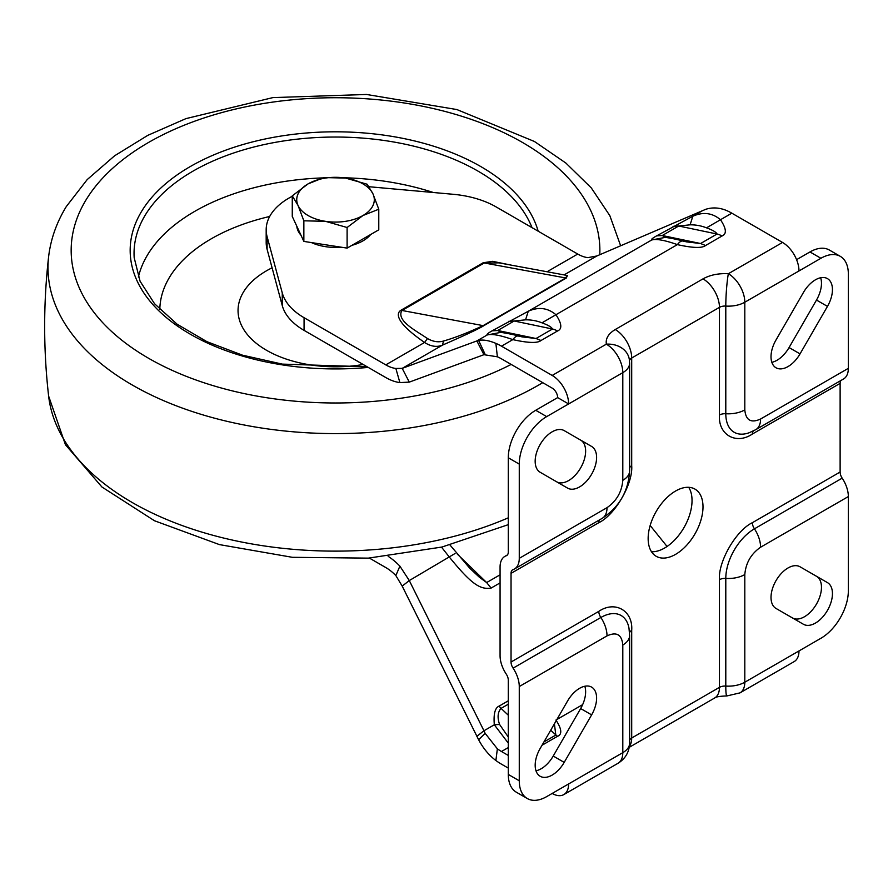 <?xml version="1.0" encoding="UTF-8"?>
<svg xmlns="http://www.w3.org/2000/svg" width="893" height="893" viewBox="0 0 893 893"><rect width="100%" height="100%" fill="white"/><g stroke="black" fill="none" stroke-linecap="round" stroke-linejoin="round"><path stroke-width="1.34" d="M651.499 551.74A38.779 22.392 120 0 0 664.615 548.023A38.779 22.392 120 0 0 688.693 487.31M675.577 491.027A38.779 22.392 -60 0 1 694.966 489.107A38.779 22.392 -60 0 1 700.916 520.184A38.779 22.392 -60 0 1 675.577 554.363A38.779 22.392 -60 0 1 656.188 556.283A38.779 22.392 -60 0 1 650.238 525.207A38.779 22.392 -60 0 1 675.577 491.027M775.995 608.434A24.044 13.886 -60 0 1 772.311 589.168A24.044 13.886 -60 0 1 788.017 567.981A24.044 13.886 -60 0 1 800.039 566.787L827.465 582.616A24.044 13.886 -60 0 1 827.465 610.388A24.044 13.886 -60 0 1 803.421 624.263L775.995 608.434M803.421 292.502A24.044 13.886 -60 0 1 815.443 279.81A24.044 13.886 -60 0 1 827.465 278.627A24.044 13.886 -60 0 1 827.465 306.388L800.039 353.885A24.044 13.886 -60 0 1 775.995 367.771A24.044 13.886 -60 0 1 775.995 339.999L803.421 292.502M540.153 472.263A24.044 13.886 -60 0 1 536.459 452.997A24.044 13.886 -60 0 1 552.175 431.81A24.044 13.886 -60 0 1 564.197 430.616L591.624 446.455A24.044 13.886 -60 0 1 591.624 474.216A24.044 13.886 -60 0 1 567.568 488.103L540.153 472.263M567.568 701.005A24.044 13.886 -60 0 1 579.602 688.313A24.044 13.886 -60 0 1 591.624 687.119A24.044 13.886 -60 0 1 591.624 714.88L564.197 762.388A24.044 13.886 -60 0 1 540.153 776.263A24.044 13.886 -60 0 1 540.153 748.501L567.568 701.005M508.296 768.103L501.475 764.174A58.179 33.588 60 0 1 495.883 760.501C488.951 755.277 483.191 748.345 478.615 739.728L402.196 586.109L409.295 580.562L483.95 730.764L476.851 736.323M292.268 196.281A77.568 44.784 -0 0 0 266.181 229.78A77.568 44.784 -0 0 0 267.107 236.667L282.266 292.915A77.568 44.784 0 0 0 304.066 317.696L385.776 364.88L424.577 342.466C395.487 322.395 395.967 313.398 400.89 310.273L483.113 325.632L565.392 278.136L567.345 275.502L498.897 262.855L484.039 263.111L401.772 310.608C396.38 320.799 415.435 330.31 427.457 338.536C433.06 341.718 438.43 342.544 443.542 341.026C454.928 337.766 468.122 332.631 483.113 325.632L484.006 325.565C479.396 328.524 465.543 335.054 442.448 345.133L402.196 368.363L409.295 382.115L483.95 354.688L476.851 340.936L478.615 340.423C483.202 339.485 488.962 340.467 495.883 343.381A58.179 33.588 60 0 1 501.475 346.171L552.175 375.44A23.274 13.44 -120 0 1 568.629 403.949L546.683 416.607L535.722 410.278A38.779 22.392 120 0 0 508.296 457.774L508.296 551.997A7.758 4.476 60 0 1 506.688 555.546A7.758 4.476 60 0 1 506.242 555.759L507.09 555.267M508.296 774.443L519.268 780.772A38.779 22.392 120 0 0 527.294 798.532L516.321 792.191A38.779 22.392 120 0 1 508.296 774.443L508.296 680.22A7.758 4.476 60 0 0 506.242 674.081A23.274 13.44 -120 0 1 500.069 655.696L500.069 567.022A23.274 13.44 60 0 1 504.891 556.372A23.274 13.44 60 0 1 506.242 555.759M782.536 242.449L728.353 273.727A23.274 13.44 60 0 1 744.807 302.225L744.807 409.887C745.8 420.335 751.058 423.371 760.59 419.007A23.274 13.44 60 0 1 755.779 429.656L843.528 378.989A23.274 13.44 -120 0 0 848.35 368.34L848.35 274.118A38.779 22.392 -60 0 0 840.313 256.358A38.779 22.392 -60 0 0 820.924 258.278L798.989 270.947A23.274 13.44 -120 0 0 782.536 242.449L731.836 213.181A58.179 33.588 -120 0 0 726.243 210.391C719.189 207.544 712.335 207.187 705.693 209.319L596.848 255.978L564.086 274.899M840.972 380.463A7.758 4.476 -120 0 0 840.123 383.365L840.123 472.029A7.758 4.476 -120 0 0 842.177 478.157L754.429 528.823A23.274 13.44 60 0 1 760.59 547.219L848.35 496.553A23.274 13.44 -120 0 0 842.177 478.157M760.59 547.219C751.058 553.861 745.8 562.97 744.807 574.556L744.807 682.219L820.924 638.272A38.779 22.392 120 0 0 848.35 590.775L848.35 496.553M519.268 780.772L519.268 686.55A23.274 13.44 -120 0 0 513.095 668.154A7.758 4.476 60 0 1 511.042 662.026L511.042 573.362A7.758 4.476 60 0 1 512.638 569.812A7.758 4.476 60 0 1 513.095 569.6A23.274 13.44 -120 0 0 514.446 568.986A23.274 13.44 -120 0 0 519.268 558.337L519.268 464.114A38.779 22.392 -60 0 1 546.683 416.607M495.883 760.501L497.368 748.814A42.663 24.636 -120 0 0 501.475 751.504L508.296 755.445M555.937 720.059C561.797 729.012 562.311 734.437 557.478 736.334L542.018 745.253M816.492 576.286L827.465 582.616L816.492 576.286A24.044 13.886 -60 0 1 816.515 604.014A24.044 13.886 -60 0 1 792.493 617.956M820.656 277.745A24.044 13.886 -60 0 1 816.492 300.059L789.066 347.556A24.044 13.886 -60 0 1 771.831 362.312M840.313 256.358L829.351 250.029A38.779 22.392 120 0 0 809.962 251.949L796.578 259.673M483.95 354.688L497.368 356.798A42.663 24.636 60 0 1 501.475 358.841L552.175 388.109A7.758 4.476 60 0 1 557.656 397.608L535.722 410.278M527.294 798.532A38.779 22.392 120 0 0 546.683 796.612L568.629 783.942A23.274 13.44 60 0 1 563.807 794.591A23.274 13.44 60 0 1 552.175 793.442L552.175 793.442M584.815 686.248A24.044 13.886 -60 0 1 580.651 708.551L553.225 756.047A24.044 13.886 -60 0 1 535.99 770.804M591.624 446.455L580.651 440.115A24.044 13.886 -60 0 1 580.673 467.843A24.044 13.886 -60 0 1 556.652 481.796M508.296 715.215L501.062 708.372C497.702 712.101 497.2 717.447 499.567 724.435L494.32 724.781L508.296 743.121M497.368 748.814L485.145 733.332L483.95 730.764L494.32 724.781C493.427 713.931 495.046 707.691 499.176 706.073L508.296 700.804M543.949 741.927L555.803 735.073L554.408 723.799M798.989 650.941A23.274 13.44 60 0 1 794.167 661.601L739.996 692.879L726.869 695.948A23.274 2.087 -86.3 0 1 725.797 686.081A7.758 4.476 0 0 0 719.457 687.364L631.697 738.02L631.697 630.358C633.17 610.712 615.076 600.263 598.79 611.359L511.042 662.026M840.123 472.029L752.364 522.695C736.089 530.397 717.983 561.742 719.457 579.691A7.758 4.476 180 0 1 725.797 578.407L725.797 686.081A23.274 13.44 0 0 0 744.807 682.219A23.274 13.44 60 0 1 739.996 692.879M557.656 397.608L568.629 403.949L622.801 372.66A23.274 13.44 -120 0 0 606.347 344.162A23.274 18.887 -10.9 0 1 629.197 358.785L629.197 358.785A23.274 18.887 -10.9 0 1 629.476 361.687M731.836 213.181L720.484 219.734C726.389 228.597 726.902 234.022 722.013 236.009L705.559 245.508C702.132 248.332 692.734 248.031 677.374 244.626C664.861 240.217 656.322 238.654 651.767 239.949C650.874 239.536 652.493 238.174 656.612 235.864L692.812 216.251C703.081 211.663 712.301 212.824 720.484 219.734L706.519 227.838C712.703 230.115 716.208 232.169 717.023 234.022L700.57 243.521L686.605 241.88M683.402 241.177C681.66 240.485 679.651 241.635 677.374 244.626L555.937 314.727C561.853 323.601 562.356 329.026 557.478 331.002L541.024 340.501C537.597 343.325 528.198 343.035 512.828 339.619C500.314 335.21 491.786 333.658 487.221 334.953C486.339 334.54 487.958 333.178 492.065 330.856L528.265 311.255C538.535 306.667 547.755 307.817 555.937 314.727L541.973 322.831C548.168 325.108 551.662 327.173 552.477 329.015L536.023 338.514L522.07 336.873M499.567 724.435L508.296 737.038M667.071 546.483L650.16 525.497M500.069 582.895L491.117 588.063C480.367 589.737 471.839 584.725 449.547 557.321L441.51 547.141M518.855 336.181C517.114 335.489 515.105 336.628 512.828 339.619L501.475 346.171M388.187 556.35A54.294 31.344 60 0 1 399.885 566.129L409.295 580.562L455.05 553.504M491.117 588.063L486.652 582.56L479.429 577.291L469.83 568.305L450.005 545.031M500.415 332.453L487.221 334.953L476.851 340.936L402.196 368.363L395.856 368.474L399.885 382.584A54.294 31.344 60 0 1 385.776 377.538L304.066 330.365L304.066 317.696M409.295 382.115L399.885 382.584M567.423 275.513L566.285 278.069L484.006 325.565M501.286 332.509L497.725 330.499L536.023 338.514L541.024 340.501M557.478 331.002A23.274 13.44 -120 0 0 552.477 329.015L514.178 321L525.564 319.828C531.235 319.761 536.715 320.754 541.973 322.831M664.95 237.449L651.767 239.949L528.265 311.255L525.564 319.828M665.832 237.516L662.271 235.506L700.57 243.521L705.559 245.508M656.612 235.864L662.271 235.506L678.725 226.007L690.11 224.824C695.781 224.757 701.251 225.762 706.519 227.838M703.182 210.268L692.812 216.251L690.11 224.824M399.885 566.129L395.856 575.572L402.196 586.109M369.367 558.069L385.776 567.546A38.779 22.392 60 0 1 395.856 575.572M385.776 364.88A38.779 22.392 -120 0 0 395.856 368.474M266.181 229.78L266.181 242.449A77.568 44.784 -0 0 0 267.107 249.337L282.266 305.585A77.568 44.784 0 0 0 304.066 330.365M369.01 186.726L453.108 194.283A77.568 44.784 0 0 1 496.028 206.863L577.738 254.047A38.779 22.392 -120 0 0 587.828 257.642L596.848 255.978M427.457 338.536L424.577 342.466C430.895 346.517 436.844 347.399 442.448 345.133L443.542 341.026M400.89 310.273L483.158 262.765L492.568 261.325L511.231 265.132M311.456 242.595A38.779 22.392 0 0 0 325.487 246.658A38.779 22.392 0 0 0 341.159 247.182M351.942 245.318A38.779 22.392 0 0 0 370.662 234.513M378.777 209.219L362.949 215.526A38.779 22.392 180 0 1 325.487 221.33A38.779 22.392 180 0 1 298.061 205.49A38.779 22.392 180 0 1 308.096 183.869A38.779 22.392 180 0 1 345.558 178.075A38.779 22.392 180 0 1 372.984 193.904A38.779 22.392 180 0 1 372.984 205.49A38.779 22.392 180 0 1 362.949 215.526L347.109 227.503L325.487 221.33L303.854 220.805L298.061 205.49L292.268 195.835L308.096 183.869L323.936 177.551L345.558 178.075L367.19 184.248L372.984 193.904L378.777 209.219L378.777 229.825L347.109 248.109L347.109 227.503M296.789 226.197A38.779 22.392 0 0 0 300.974 235.205M292.268 195.835L292.268 216.441L303.854 241.411L347.109 248.109M303.854 241.411L303.854 220.805M519.268 464.114L508.296 457.774M719.457 579.691L719.457 687.364A23.274 13.44 -120 0 1 714.634 698.013L629.241 747.318M511.042 573.362L598.79 522.695C615.076 514.993 633.17 483.649 631.697 465.688L631.697 358.026L719.457 307.359L719.457 415.033C717.983 434.679 736.089 445.127 752.364 434.031L840.123 383.365M508.296 747.564L501.475 751.504M582.638 704.644L556.886 719.512M809.962 251.949L820.924 258.278M798.989 270.947L744.807 302.225A23.274 13.44 180 0 1 725.797 306.076L725.797 413.738A40.486 23.374 120 0 0 749.194 432.737L755.779 429.656M760.59 419.007L848.35 368.34M519.268 558.337L607.017 507.671C616.55 501.029 621.818 491.909 622.801 480.334L622.801 372.66A23.274 13.44 180 0 0 629.621 363.161L629.621 470.834A23.274 13.44 0 0 1 622.801 480.334M514.446 568.986L602.206 518.32A23.274 13.44 -120 0 0 607.017 507.671M519.268 686.55L607.017 635.883A23.274 13.44 -120 0 0 600.855 617.487L513.095 668.154M568.629 783.942L622.801 752.665L622.801 644.992C621.818 634.555 616.561 631.518 607.017 635.883M629.621 740.208A7.758 4.476 0 0 1 631.697 738.02A23.274 13.44 60 0 1 629.398 746.403M752.364 522.695A7.758 4.476 -120 0 0 754.429 528.823A40.486 23.374 120 0 0 725.797 578.407A23.274 13.44 0 0 0 744.807 574.556M752.364 434.031A7.758 4.476 60 0 1 753.391 430.928M719.457 415.033A7.758 4.476 180 0 1 725.797 413.738A23.274 13.44 180 0 0 744.807 409.887M703.003 278.862A23.274 13.44 -120 0 1 719.457 307.359A7.758 4.476 180 0 1 725.797 306.076A23.274 2.087 -86.3 0 1 728.353 273.727C718.564 273.225 710.114 274.944 703.003 278.862L615.244 329.528A23.274 13.44 60 0 1 631.697 358.026A7.758 4.476 180 0 0 629.487 360.672M631.697 465.688A7.758 4.476 0 0 0 629.621 467.876M598.79 522.695A7.758 4.476 60 0 1 599.649 519.793M598.79 611.359A7.758 4.476 -120 0 0 600.855 617.487A40.486 23.374 120 0 1 628.996 628.259L629.621 635.492L629.621 743.166C629.331 751.951 625.446 758.67 617.978 763.314A23.274 13.44 -120 0 0 622.801 752.665A23.274 13.44 0 0 0 629.621 743.166M631.697 630.358A7.758 4.476 -0 0 0 629.532 632.791M550.691 730.24L557.478 736.334M789.066 347.556L800.039 353.885M816.492 300.059L827.465 306.388M495.883 343.381L497.368 356.798M615.244 329.528C608.457 333.636 605.487 338.514 606.347 344.162L552.175 375.44M622.801 644.992A23.274 13.44 -0 0 0 629.621 635.492M564.197 762.388L553.225 756.047M580.651 708.551L591.624 714.88M478.615 739.728L485.145 733.332M508.296 704.197L501.062 708.372A7.758 4.476 60 0 1 499.176 706.073M485.145 354.376L478.615 340.423M722.013 236.009A23.274 13.44 -120 0 0 717.023 234.022L678.725 226.007L673.065 226.364M500.069 574.813L486.652 582.56L457.328 554.118M508.519 321.357L514.178 321L497.725 330.499L492.065 330.856M483.158 262.765L566.285 278.069M547.063 271.751L577.738 254.047M282.266 292.915L282.266 305.585M267.107 249.337L267.107 236.667M363.172 364.489A97.471 56.27 180 0 1 265.4 349.621A97.471 56.27 180 0 1 243.086 292.681A97.471 56.27 180 0 1 272.086 267.811M159.814 309.458A175.72 101.445 180 0 1 169.257 277.712A175.72 101.445 180 0 1 269.686 216.474M138.382 277.064A198.949 114.862 180 0 1 147.267 255.376A198.949 114.862 180 0 1 147.591 254.829A198.949 114.862 180 0 1 322.54 177.908M343.28 177.752A198.949 114.862 180 0 1 433.351 192.508M532.016 227.648A201.483 116.324 0 0 0 347.12 137.232A201.483 116.324 0 0 0 145.447 214.778A201.483 116.324 0 0 0 145.202 215.18A201.483 116.324 0 0 0 134.184 257.697L140.067 281.206L154.556 303.743L177.16 324.248L206.942 341.684L242.528 355.191L282.3 364.11L367.135 366.777M538.178 231.198A205.357 118.557 0 0 0 353.55 132.264A205.357 118.557 0 0 0 141.797 211.038A205.357 118.557 0 0 0 368.229 367.414M599.772 254.728A264.361 152.625 0 0 0 383.823 100.306A264.361 152.625 0 0 0 86.197 199.63A264.361 152.625 0 0 0 188.122 377.058A264.361 152.625 0 0 0 511.164 364.433M508.296 524.649L442.002 547.029L368.318 558.136L292.346 557.31L219.399 544.596L154.478 520.753L101.936 486.998L65.435 444.725L48.624 396.068A287.524 165.998 0 0 0 114.75 491.474A287.524 165.998 0 0 0 508.296 517.817M620.635 245.754L609.852 215.682L591.289 187.91L565.872 163.051L534.427 141.485L456.87 109.549L366.543 94.468L272.923 97.594L185.945 118.624L147.836 135.334L114.628 155.773L87.19 179.605L66.339 206.506C56.616 222.39 50.711 239.112 48.624 256.659A287.524 165.998 0 0 0 114.75 373.944A287.524 165.998 0 0 0 542.754 382.673M507.447 554.899L504.891 556.372M602.206 518.32C619.295 507.09 628.438 491.262 629.621 470.834M563.807 794.591L617.978 763.314M726.869 695.948C719.836 696.16 715.751 696.853 714.634 698.013M629.621 363.161L629.431 361.196M500.448 332.453L499.812 332.397C499.477 331.973 512.839 334.228 518.453 336.036L522.193 336.907M664.984 237.449L664.347 237.393C664.012 236.969 677.385 239.235 683 241.043L686.739 241.903M48.624 256.659C43.333 303.129 43.333 349.598 48.624 396.068"/></g></svg>
